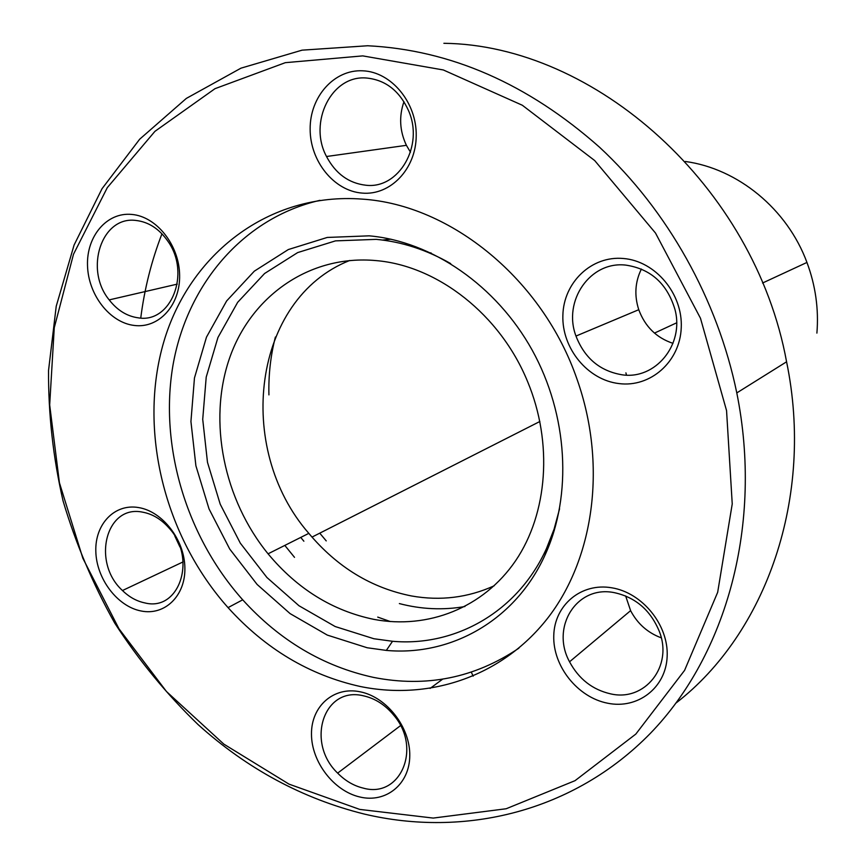 <?xml version="1.0" encoding="UTF-8"?>
<svg xmlns="http://www.w3.org/2000/svg" width="866" height="866" viewBox="0 0 866 866"><rect width="100%" height="100%" fill="white"/><g stroke="black" fill="none" stroke-linecap="round" stroke-linejoin="round"><path stroke-width="1.3" d="M625.902 372.867L626.486 375.119M374.036 619.407C427.912 629.506 483.358 608.019 515.606 560.757C547.691 513.462 553.114 442.916 527.621 381.657C500.288 314.629 437.59 265.71 376.093 260.601C309.443 254.398 250.642 296.324 229.274 358.957C207.894 421.731 223.85 499.585 268.07 553.818C297.352 588.999 332.663 610.855 374.036 619.407M428.248 252.461L431.192 253.024M554.348 530.328L552.8 532.893M494.215 585.773C468.019 597.681 440.458 601.08 411.545 595.97C371.395 587.992 337.155 567.122 308.826 533.359C234.383 448.166 252.461 298.846 349.734 260.471M623.455 258.501C655.421 261.023 682.982 293.834 681.239 327.813C679.972 361.847 650.344 387.687 619.006 383.584C587.635 379.99 561.753 348.316 562.868 315.397C563.539 282.446 591.489 255.481 623.455 258.501M622.059 374.794C655.281 379.968 684.584 344.722 674.928 309.324C667.101 283.658 650.788 268.936 625.988 265.137C590.157 260.731 562.619 301.011 575.977 336.062C584.582 358.156 599.943 371.07 622.059 374.794M362.713 70.806C391.324 71.824 416.817 102.567 416.221 135.789C416.048 169.043 390.339 195.64 362.215 193.096C334.081 191.04 310.05 161.292 310.147 129.088C309.844 96.873 334.092 69.291 362.713 70.806M365.853 185.227C398.739 189.351 424.351 145.813 408.481 110.523C399.367 90.659 385.316 79.824 366.34 78.005C331.418 74.931 308.09 122.474 326.514 156.508C335.607 173.665 348.717 183.235 365.853 185.227M131.664 214.422C156.475 216.348 179.294 245.089 179.619 275.204C180.312 305.352 158.738 328.669 134.284 325.454C109.83 322.672 88.213 294.808 87.509 265.537C86.448 236.234 106.832 212.04 131.664 214.422M138.235 317.833C170.97 323.657 191.105 273.44 167.863 241.203C159.236 228.841 148.606 221.923 135.994 220.462C101.484 215.71 84.078 269.456 109.192 299.896C117.3 310.288 126.977 316.274 138.235 317.833M138.582 507.563C162.57 511.362 184.588 539.886 184.88 567.89C185.541 595.949 164.67 615.921 141.028 610.974C117.375 606.438 96.472 578.802 95.823 551.523C94.827 524.19 114.583 503.352 138.582 507.563M144.828 602.909C179.727 611.916 197.426 557.65 168.437 527.372C160.827 518.994 152.264 513.939 142.728 512.185C105.804 504.142 91.45 562.499 122.474 590.525C129.24 597.107 136.687 601.231 144.828 602.909M360.213 691.815C386.712 697.033 410.3 727.278 409.77 755.747C409.629 784.304 385.868 803.367 359.791 796.98C333.702 791.004 311.381 761.755 311.479 734.032C311.197 706.223 333.702 686.175 360.213 691.815M363.179 788.092C400.233 798.798 422.305 748.311 393.781 715.251C385.251 704.902 375.184 698.44 363.579 695.842C323.57 685.775 305.417 742.433 337.653 773.122C345.198 780.796 353.696 785.798 363.179 788.092M471.32 672.2L473.172 676.162M611.753 587.798C642.366 592.669 668.769 625.187 667.156 656.482C665.997 687.864 637.679 709.46 607.651 703.214C577.579 697.422 552.725 666.051 553.764 635.655C554.37 605.182 581.14 582.45 611.753 587.798M610.606 693.861C644.791 701.958 673.358 666.409 659.286 631.336C650.463 610.129 635.449 597.237 614.243 592.636C576.756 584.94 550.43 627.114 569.547 661.797C578.813 679.02 592.496 689.704 610.606 693.861M161.953 233.831C151.518 260.796 144.449 288.865 140.747 318.038M174.867 536.162L179.976 547.031M362.767 55.889L285.336 62.666L215.017 88.668L154.938 131.34L107.308 187.63L73.513 254.203L54.266 327.716L49.676 404.942L59.429 482.773L82.865 558.299L118.967 628.77L166.489 691.544L223.818 744.111L289.006 784.131L359.736 809.407L433.216 818.078L506.199 808.747L575.046 780.667L635.817 734.087L684.584 670.371L717.676 592.29L732.235 503.936L726.552 410.581L700.475 318.244L655.497 233.041L594.704 160.567L522.328 105.251L443.327 69.962L362.767 55.889M364.164 814.029C302.624 798.679 247.297 768.9 198.184 724.68C166.64 694.218 138.809 660.336 114.691 623.033C92.933 584.225 75.732 543.512 63.056 500.894C53.14 457.659 48.301 414.186 48.539 370.464L56.225 306.239L74.086 245.046L102.026 188.723L139.675 139.209L186.342 98.41L240.964 68.165L302.05 50.163L367.693 45.757C450.515 49.925 527.795 83.742 599.521 147.209C667.589 210.319 717.6 299.452 736.793 392.915C763.163 523.973 726.628 654.588 650.453 733.275C573.725 811.843 464.782 837.909 364.164 814.029M367.184 647.757L386.333 650.409C451.273 656.331 515.584 620.251 545.06 554.987C572.458 495.276 568.031 414.944 532.168 350.102C496.186 285.304 431.993 241.419 369.187 235.833L327.24 237.446L288.324 249.549L254.301 271.177L226.654 300.924L206.476 337.145L194.46 377.977L190.931 421.504L195.9 465.778L209.02 508.894L229.717 549.033L257.115 584.463L290.088 613.604L327.305 635.092L367.184 647.757M450.699 263.6C426.559 249.787 401.727 241.711 376.212 239.362L335.488 240.878L297.677 252.58L264.585 273.504L237.652 302.331L217.961 337.459L206.216 377.078L202.72 419.339L207.483 462.325L220.213 504.185L240.304 543.144L266.934 577.514L298.997 605.756L335.174 626.54L373.928 638.751L392.525 641.284C455.624 646.87 517.987 611.667 546.543 548.394L554.078 529.158L559.588 508.775M319.987 200.327C242.859 217.994 186.883 284.903 172.919 365.582C159.236 446.542 186.515 536.898 242.707 599.813C279.686 640.548 323.289 666.409 373.506 677.396C426.148 687.766 474.6 678.024 518.886 648.179M360.234 686.489C430.38 700.886 503.871 675.956 549.325 616.029C594.52 556.059 606.73 463.494 577.167 379.622C542.906 279.501 450.84 204.733 362.194 199.115C268.741 191.992 189.427 254.214 163.728 342.059C137.997 430.164 164.388 536.227 228.05 607.618C265.44 648.926 309.498 675.22 360.234 686.489M326.233 540.904L319.76 533.164M268.925 394.885C268.428 375.032 270.582 355.753 275.388 337.036M676.194 702.9C765.912 633.479 814.592 497.474 786.577 361.793C754.492 186.06 594.639 44.913 443.879 43.3M410.484 152.2L406.403 145.326C399.67 130.993 398.847 116.455 403.957 101.701M672.99 343.347C656.46 337.827 645.051 326.612 638.762 309.703C634.183 295.522 635.059 281.97 641.392 269.034M661.256 637.831C647.725 632.797 637.495 623.737 630.6 610.649L625.653 595.949M284.817 545.418L294.516 557.347L284.817 545.418M377.728 617.101L390.404 621.572L377.728 617.101M464.945 606.525C443.197 610.313 421.341 609.328 399.367 603.58M303.869 541.218L300.751 537.418M685.32 161.477C737.81 168.599 787.226 208.933 806.95 262.441C815.545 285.542 818.857 309.086 816.898 333.107M382.545 240.055L390.956 239.189M430.077 688.438L442.645 679.15M546.543 548.394L545.06 554.987M392.525 641.284L386.333 650.409M786.577 361.793L736.793 392.915M242.707 599.813L228.05 607.618M326.514 156.508L406.403 145.326M575.977 336.062L638.762 309.703M569.547 661.797L630.6 610.649M337.653 773.122L400.525 725.632M122.474 590.525L183.148 561.872M109.192 299.896L177.238 284.135M308.826 533.359L268.07 553.818M311.987 537.104L539.886 421.482M654.469 333.096L676.617 322.834M762.556 283.02L806.95 262.441"/></g></svg>
